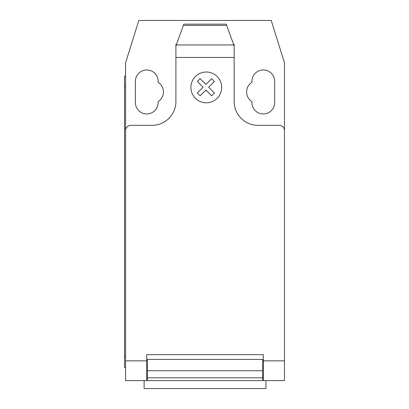 <?xml version="1.0" encoding="UTF-8"?>
<svg xmlns="http://www.w3.org/2000/svg" width="409" height="409" viewBox="0 0 409 409"><rect width="100%" height="100%" fill="white"/><g stroke="black" fill="none" stroke-linecap="round" stroke-linejoin="round"><path stroke-width="0.61" d="M144.111 380.605L144.111 388.55L265.947 388.55L265.947 380.605M284.475 365.835L284.475 378.627M176.269 44.964L183.846 24.157L226.213 24.157L234.158 45.987L234.158 57.454L175.901 57.454L175.901 45.987L176.269 44.964L233.79 44.964M226.673 25.409L183.39 25.409M183.846 24.157L226.213 24.157M234.158 45.987L234.158 44.284L233.539 44.284M234.158 57.454L234.158 101.483A23.834 23.834 0 0 0 257.992 125.318L279.178 125.318A5.297 5.297 0 0 1 284.475 130.614L284.475 360.84L263.289 360.84L263.289 380.605L284.475 380.605L284.475 360.84M284.475 130.614L284.475 62.822L271.233 20.45L138.825 20.45L125.583 62.822L125.583 130.614A5.297 5.297 0 0 1 130.88 125.318L152.066 125.318A23.834 23.834 0 0 0 175.901 101.483L175.901 57.454M125.583 130.614L125.583 360.84L146.77 360.84L146.77 354.654L263.289 354.654L263.289 360.84M262.762 362.067L263.289 362.067M262.762 370.738L262.762 359.419L147.301 359.419L147.301 377.819L262.762 377.819L262.762 370.738L147.301 370.738M146.77 362.067L147.301 362.067M147.301 377.819L147.301 380.605L262.762 380.605L262.762 377.819M125.583 360.84L125.583 380.605L146.77 380.605L146.77 360.84M146.77 380.605L147.301 380.605L146.77 380.605M262.762 380.605L263.289 380.605M124.525 356.771L124.525 86.657L125.583 86.657L125.583 356.771L124.525 356.771L124.525 367.364L125.583 367.364M125.583 76.064L124.525 76.064L124.525 86.657M176.519 44.284L175.901 44.284L175.901 45.987M251.903 82.332A11.386 11.386 0 0 0 251.903 101.575L251.903 102.547A11.386 11.386 0 0 0 263.289 113.932A11.386 11.386 0 0 0 274.679 102.547L274.679 81.36A11.386 11.386 0 0 0 263.289 69.97A11.386 11.386 0 0 0 251.903 81.36L251.903 82.332M158.155 101.575A11.386 11.386 0 0 0 158.155 82.332L158.155 81.36A11.386 11.386 0 0 0 146.77 69.97A11.386 11.386 0 0 0 135.384 81.36L135.384 102.547A11.386 11.386 0 0 0 146.77 113.932A11.386 11.386 0 0 0 158.155 102.547L158.155 101.575M214.434 93.007L211.642 95.808L205.875 90.041L200.119 95.808L197.322 93.007L203.084 87.24L197.322 81.478L200.119 78.686L205.875 84.448L211.642 78.686L214.434 81.478L208.677 87.24L214.434 93.007M221.673 87.403A15.384 15.384 0 0 0 198.595 74.08A15.384 15.384 0 0 0 198.595 100.726A15.384 15.384 0 0 0 221.673 87.403M263.289 359.419L262.762 359.419M262.762 364.716L263.289 364.716M147.301 359.419L146.77 359.419M147.301 364.716L146.77 364.716M146.77 379.547L147.301 379.547M262.762 365.774L263.289 365.774M263.289 379.547L262.762 379.547M146.77 365.774L147.301 365.774"/></g></svg>

